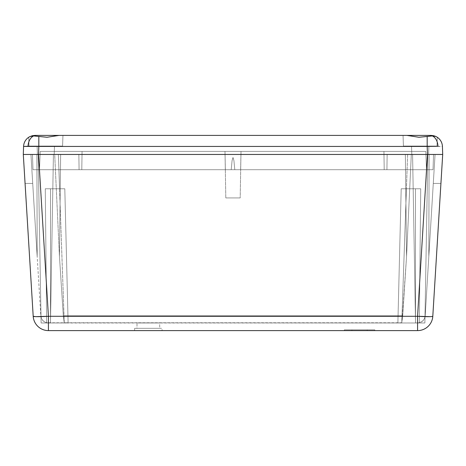 <?xml version="1.0" encoding="UTF-8"?>
<svg xmlns="http://www.w3.org/2000/svg" width="466" height="466" viewBox="0 0 466 466"><rect width="100%" height="100%" fill="white"/><g stroke="black" fill="none" stroke-linecap="round" stroke-linejoin="round"><path stroke-width="0.35" stroke-dasharray="2.33 1.75" d="M134.657 328.32L162.028 328.32L162.069 330.604L134.616 330.604L134.657 328.32L134.616 330.604L162.069 330.604L134.616 330.604L162.069 330.604L162.028 328.32L134.657 328.32M43.961 321.54L42.255 319.845L41.119 317.556L40.81 315.82L30.942 154.456L37.181 256.481L30.942 154.456L32.713 183.435L25.071 183.435L23.3 154.456L33.197 316.286L23.3 154.456L25.071 183.435L23.3 154.456L45.796 154.456L38.171 154.456L41.113 322.979L50.479 322.979L41.113 322.979L38.171 154.456L53.421 154.456L50.479 322.979L41.113 322.979L38.171 154.456L53.421 154.456L50.479 322.979L50.124 322.979L50.479 322.979L53.421 154.456L36.896 154.456L37.181 256.481L40.81 315.82L41.381 318.29L42.726 320.427L44.753 322.041L46.641 322.769L45.278 188.771L59.578 188.771L58.378 154.456L59.578 188.771L45.278 188.771L46.641 322.769L50.514 322.979L46.641 322.769L44.398 321.831L46.641 322.769L45.278 188.771L50.514 188.771L50.514 322.979L417.583 322.979L46.641 322.769L50.514 322.979L50.514 188.771L64.803 188.771L59.566 188.771L64.244 322.513L63.318 315.82L59.45 256.481L54.691 154.456L58.378 154.456L23.3 154.456L442.7 154.456L407.622 154.456L406.422 188.771L420.722 188.771L419.359 322.769L421.602 321.831L423.425 320.253L424.66 318.191L425.19 315.82L428.819 256.481L429.104 154.456L50.608 154.456L427.829 154.456L424.887 322.979L415.521 322.979L412.579 154.456L427.829 154.456L424.887 322.979L415.521 322.979L412.579 154.456L442.7 154.456L432.803 316.286L442.7 154.456L435.058 154.456L425.19 315.82L435.058 154.456L428.819 256.481L429.104 154.456L435.058 154.456L429.104 154.456L428.819 256.481L425.19 315.82L424.66 318.185L423.425 320.253L421.602 321.831L417.583 322.979L419.359 322.769L420.722 188.771L406.422 188.771L401.762 322.769L404.692 238.458L401.762 322.769L64.238 322.769L63.318 315.82L59.45 256.481L60.65 154.456L405.35 154.456L406.55 256.481L402.682 315.82L63.318 315.82L402.682 315.82L406.55 256.481L405.35 154.456L60.65 154.456L59.45 256.481L63.318 315.82L402.682 315.82L401.756 322.513L407.622 154.456L429.104 154.456L428.819 256.481L435.058 154.456L433.287 183.435L440.929 183.435L442.7 154.456L440.929 183.435L433.287 183.435L440.929 183.435L433.287 183.435L435.058 154.456L442.7 154.456L441.541 154.456L442.7 154.456L442.42 146.435L437.953 146.266A11.44 8.091 90 0 0 432.326 135.932L435.838 136.474L437.294 137.289L436.992 146.068L403.422 146.068L403.049 135.396L408.822 135.577L418.963 137.26L432.326 135.932L435.838 136.474A11.44 11.44 0 0 1 442.42 146.435L442.7 154.456M137.039 322.979L159.646 322.979L159.739 328.32L136.946 328.32L137.039 322.979L136.946 328.32L159.739 328.32L159.646 322.979L137.039 322.979M427.829 154.456L412.579 154.456L427.829 154.456L412.579 154.456L415.521 322.979L424.887 322.979L415.521 322.979L424.887 322.979L427.829 154.456L412.579 154.456L415.521 322.979L424.887 322.979L415.521 322.979L424.887 322.979L427.829 154.456M432.803 316.286A15.25 15.25 0 0 1 417.583 330.604A15.25 15.25 0 0 0 432.803 316.286L432.803 316.286A15.25 0.932 3.5 0 1 417.583 316.286L48.417 316.286L38.521 154.456L427.479 154.456L417.583 316.286L427.479 154.456L441.541 154.456L38.544 154.456L48.417 316.286L417.583 316.286L417.583 330.604L48.417 330.604L417.583 330.604L417.583 316.286L430.217 316.641M351.941 330.604L374.815 330.604L344.316 330.604L344.327 329.841L351.941 329.841L351.941 330.604L351.941 329.841L344.327 329.841L344.316 330.604L344.327 329.841L344.316 330.604L367.191 330.604L367.191 329.841L351.941 329.841L351.941 330.604L351.941 329.841L367.191 329.841L367.191 330.604L374.815 330.604L374.804 329.841L367.191 329.841L374.804 329.841L374.815 330.604L374.804 329.841L374.815 330.604L367.191 330.604L367.191 329.841L367.191 330.604L351.941 330.604M38.171 154.456L53.421 154.456L38.171 154.456L41.113 322.979L50.479 322.979L41.113 322.979L50.479 322.979L53.421 154.456L38.171 154.456M35.777 316.641L48.417 316.286L48.417 330.604L48.417 316.286A15.25 0.932 -3.5 0 1 33.197 316.286L34.373 316.571L33.203 316.309A15.25 15.25 0 0 0 48.417 330.604A15.25 15.25 0 0 1 33.197 316.286M32.69 154.456L38.521 154.456L32.69 154.456M24.459 154.456L27.756 154.456L24.459 154.456M431.627 316.571L432.133 316.513M159.646 322.979L137.254 322.979L159.646 322.979M422.039 321.54L423.745 319.845L424.881 317.556L425.19 315.82L424.619 318.29L423.274 320.427L421.247 322.041L419.359 322.769L420.722 188.771L415.486 188.771L415.486 322.979L419.359 322.769L415.486 322.979L415.486 188.771L401.197 188.771L406.434 188.771L401.762 322.769L404.686 238.522M42.575 320.253L44.398 321.831L42.575 320.253L41.34 318.191L42.575 320.253M40.81 315.82L41.34 318.185L40.81 315.82M23.3 154.456L23.58 146.435L23.3 154.456L25.071 183.435L32.713 183.435L25.071 183.435L32.713 183.435L30.942 154.456L23.3 154.456L30.942 154.456L37.181 256.481L36.896 154.456L30.942 154.456L36.896 154.456L37.181 256.481L36.896 154.456L58.378 154.456L54.691 154.456L59.45 256.481L54.691 154.456L60.65 154.456L59.45 256.481L63.318 315.82L64.238 322.769L399.979 322.979L401.762 322.769L402.682 315.82L63.318 315.82L64.238 322.769L68.118 322.979L64.803 188.771L45.278 188.771L64.803 188.771L68.118 322.979L50.514 322.979L50.514 188.771L45.278 188.771L46.641 322.769M402.193 319.845L406.55 256.481L405.35 154.456L411.309 154.456L406.55 256.481L411.309 154.456L405.35 154.456L406.55 256.481L411.309 154.456L406.55 256.481L402.682 315.82L401.803 322.041M64.238 322.769L59.566 188.771L64.238 322.769L59.566 188.771L45.278 188.771L64.803 188.771L68.118 322.979L64.238 322.769M59.45 256.481L60.65 154.456L54.691 154.456L59.45 256.481M159.739 328.32L136.946 328.32L159.739 328.32M344.327 329.841L374.804 329.841L344.327 329.841M401.762 322.769L406.434 188.771L401.197 188.771L397.882 322.979L401.762 322.769L397.882 322.979L401.197 188.771L420.722 188.771L401.197 188.771L397.882 322.979L415.486 322.979L415.486 188.771L420.722 188.771L419.359 322.769M401.197 188.771L420.722 188.771L401.197 188.771L415.486 188.771L415.486 322.979L397.882 322.979L401.197 188.771M59.566 188.771L64.803 188.771L59.566 188.771L58.378 154.456M50.514 188.771L50.514 322.979L68.118 322.979L64.803 188.771L50.514 188.771M241.009 151.409L240.194 197.922L225.806 197.922L224.991 151.409L241.009 151.409L240.631 169.711L384.205 169.711L383.937 151.409L82.063 151.409L81.795 169.711L225.369 169.711L224.996 151.409L40.181 151.409L383.937 151.409L241.004 151.409L240.631 169.711L433.019 169.711L386.92 169.711L387.141 154.456L78.859 154.456L79.08 169.711L231.2 169.711L232.08 160.589L233 157.508L233.92 160.589L234.8 169.711L386.92 169.711L234.8 169.711L240.631 169.711L234.8 169.711L233.92 160.589L233 157.508L232.08 160.589L231.2 169.711L32.981 169.711L231.2 169.711L225.369 169.711L224.996 151.409L225.806 197.922L240.194 197.922L241.004 151.409M29.515 136.8L30.348 136.387L28.706 137.289L30.162 136.474L28.706 137.289L29.008 146.068L62.578 146.068L29.008 146.068L62.578 146.068L62.951 135.396L62.275 135.396L62.951 135.396L62.578 146.068L29.008 146.068L28.706 137.289L30.162 136.474L33.674 135.932L47.06 137.26L57.19 135.577L62.951 135.396L62.578 146.068L29.008 146.068L28.706 137.289L29.783 136.66M29.527 136.794L28.706 137.289L29.008 146.068L54.475 146.068L54.184 154.456L37.408 154.456L37.117 146.068L54.475 146.068L37.117 146.068L37.408 154.456L54.184 154.456L54.475 146.068L54.184 154.456L37.408 154.456L37.117 146.068L54.475 146.068L37.117 146.068L37.408 154.456L54.184 154.456L54.475 146.068L44.101 146.068L62.578 146.068L29.008 146.068L62.578 146.068L62.951 135.396L34.513 135.408M436.881 137.027L437.294 137.289L436.992 146.068L403.422 146.068L403.049 135.396L430.986 135.396L403.049 135.396L403.422 146.068L436.992 146.068L403.422 146.068L436.992 146.068L437.294 137.289L435.652 136.387L436.485 136.8M436.426 136.771L436.927 137.056M30.162 136.474L33.674 135.932A11.44 8.091 -90 0 0 28.047 146.266L23.58 146.435A11.44 11.44 0 0 1 30.162 136.474A11.44 11.44 0 0 0 23.58 146.435L38.824 146.435L28.047 146.266A11.44 8.091 90 0 1 33.674 135.932L38.824 136.474L38.824 146.435L427.176 146.435L427.456 154.456L38.544 154.456L38.824 146.435L38.544 154.456L37.408 154.456L54.184 154.456L37.408 154.456M411.816 154.456L428.592 154.456L428.883 146.068L411.525 146.068L411.816 154.456L411.525 146.068L428.883 146.068L428.592 154.456L411.816 154.456L428.592 154.456L428.883 146.068L411.525 146.068L411.816 154.456L411.525 146.068L428.883 146.068L428.592 154.456L411.816 154.456M383.937 151.409L425.819 151.409L383.937 151.409L384.205 169.711L426.454 169.711L425.819 151.409L383.937 151.409L425.819 151.409L426.454 169.711L425.924 154.456L433.549 154.456L425.924 154.456L426.454 169.711L425.819 151.409L426.454 169.711L384.205 169.711L383.937 151.409L384.205 169.711L81.795 169.711L82.063 151.409L40.181 151.409L39.546 169.711L81.795 169.711L82.063 151.409L383.937 151.409M428.592 154.456L411.979 154.456L428.592 154.456L427.456 154.456L427.176 146.435L442.42 146.435A11.44 11.44 0 0 0 435.838 136.474M32.451 154.456L433.549 154.456L32.451 154.456L40.076 154.456L32.451 154.456L32.981 169.711L79.08 169.711L78.859 154.456L32.451 154.456L32.981 169.711L32.451 154.456L40.076 154.456L39.546 169.711L40.181 151.409L82.063 151.409L81.795 169.711L39.546 169.711L40.181 151.409L39.546 169.711L32.981 169.711L32.451 154.456L32.981 169.711L39.546 169.711L40.076 154.456L32.451 154.456L32.981 169.711L32.451 154.456L78.859 154.456L79.08 169.711L32.981 169.711L32.451 154.456M62.706 135.396L59.141 135.396L62.706 135.396M430.986 135.396L59.141 135.396L406.859 135.396L418.963 137.26L427.176 136.474L427.176 146.435L38.824 146.435L38.824 136.474L47.06 137.26L57.19 135.577L62.951 135.396M62.275 135.396L39.138 135.396L62.275 135.396M32.335 135.711L29.638 136.736M433.718 135.722L434.988 136.119M432.326 135.932A11.44 8.091 -90 0 1 437.953 146.266L427.176 146.435L427.176 136.474L432.326 135.932M425.924 154.456L433.549 154.456L433.019 169.711L426.454 169.711L425.924 154.456L426.454 169.711L433.019 169.711L433.549 154.456L433.019 169.711L433.549 154.456L387.141 154.456L386.92 169.711L433.019 169.711L79.08 169.711L78.859 154.456L387.141 154.456L386.92 169.711L387.141 154.456L433.549 154.456L433.019 169.711L433.549 154.456L433.019 169.711L433.549 154.456L425.924 154.456M426.454 169.711L32.981 169.711L426.454 169.711M428.883 146.068L411.525 146.068L428.883 146.068M403.049 135.396L403.422 146.068L436.992 146.068L403.422 146.068L436.992 146.068L437.294 137.289M411.525 146.068L428.72 146.068L411.525 146.068M37.117 146.068L44.101 146.068L37.117 146.068M29.119 137.027L28.706 137.289M54.475 146.068L37.28 146.068L54.475 146.068M240.194 197.922L225.806 197.922L240.194 197.922M64.244 322.513L61.314 238.522M407.622 154.456L406.422 188.771"/><path stroke-width="0.7" d="M442.7 154.456L427.479 154.456L442.7 154.456L442.42 146.435L442.7 154.456L427.479 154.456L417.583 316.286A15.25 0.932 3.5 0 0 432.803 316.286L432.133 316.513L432.798 316.309L442.7 154.456L432.803 316.286A15.25 15.25 0 0 1 417.583 330.604L48.417 330.604A15.25 15.25 0 0 1 33.197 316.286L23.3 154.456L33.197 316.286L35.783 316.641L33.203 316.309A15.25 0.932 -3.5 0 0 48.417 316.286L417.583 316.286L427.479 154.456L38.521 154.456L48.417 316.286L38.521 154.456L23.3 154.456L24.459 154.456L23.3 154.456L23.58 146.435L28.047 146.266A11.44 8.091 -90 0 1 33.674 135.932L30.162 136.474A11.44 11.44 0 0 0 23.58 146.435L23.3 154.456L38.544 154.456L23.3 154.456M403.049 135.396L430.986 135.396L435.838 136.474A11.44 11.44 0 0 1 442.42 146.435A11.44 11.44 0 0 0 435.838 136.474L432.326 135.932A11.44 8.091 90 0 1 437.953 146.266L427.176 146.435L427.456 154.456L38.521 154.456L427.456 154.456L427.176 146.435L437.953 146.266A11.44 8.091 -90 0 0 432.326 135.932L427.176 136.474L427.176 146.435L38.824 146.435L38.544 154.456L428.592 154.456M430.217 316.641L417.583 316.286L417.583 330.604A15.25 15.25 0 0 0 432.803 316.286L432.798 316.309M432.133 316.513L431.627 316.571M33.203 316.309L33.197 316.286A15.25 15.25 0 0 0 48.417 330.604L48.417 316.286L35.783 316.641M48.417 330.604L417.583 330.604L417.583 316.286L48.417 316.286L48.417 330.604M29.451 136.835L32.335 135.711L35.014 135.396L62.951 135.396M436.881 137.027L436.362 136.736L436.881 137.027M435.658 136.392L434.277 135.88M437.294 137.289L436.549 136.835M37.408 154.456L27.762 154.456L38.544 154.456L38.824 146.435L23.58 146.435A11.44 11.44 0 0 1 30.162 136.474L29.515 136.8M30.162 136.474L33.674 135.932L47.037 137.26L59.141 135.396L406.859 135.396L59.141 135.396L47.037 137.26L33.674 135.932A11.44 8.091 90 0 0 28.047 146.266L38.824 146.435L38.824 136.474L38.824 146.435L427.176 146.435L427.176 136.474L418.94 137.26L406.859 135.396L418.94 137.26L432.326 135.932L435.838 136.474M35.014 135.396L30.348 136.387L35.014 135.396L31.799 135.856M430.986 135.396L433.665 135.711"/></g></svg>
